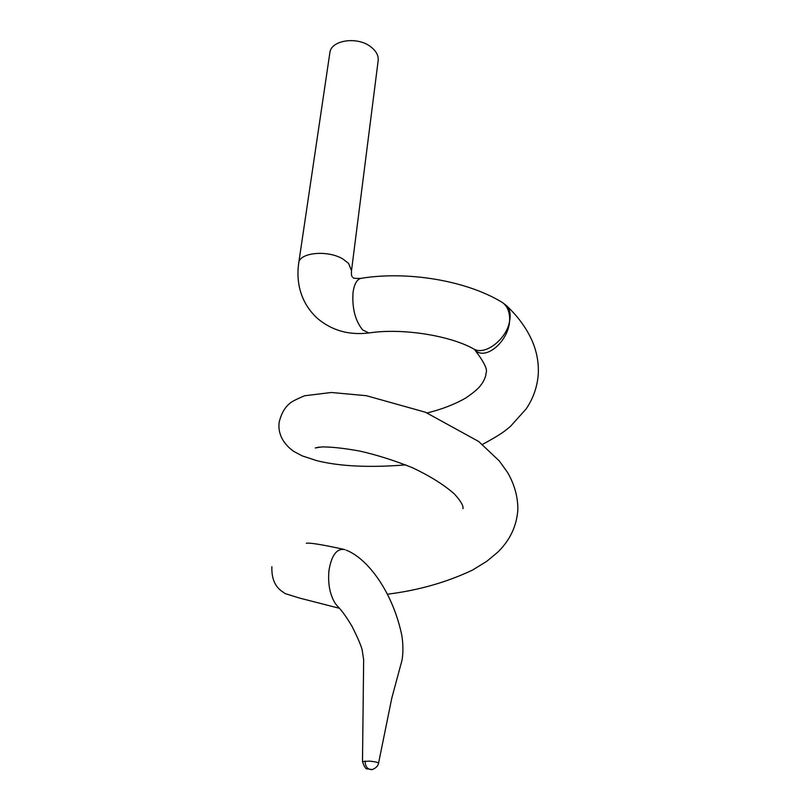 <?xml version="1.0" encoding="UTF-8"?>
<svg xmlns="http://www.w3.org/2000/svg" width="810" height="810" viewBox="0 0 810 810"><rect width="100%" height="100%" fill="white"/><g stroke="black" fill="none" stroke-linecap="round" stroke-linejoin="round"><path stroke-width="1.21" d="M502.524 302.596L506.037 305.269C509.389 308.235 510.695 312.812 509.956 318.998L509.601 321.023L509.662 318.786C509.45 310.605 506.685 304.975 501.36 301.897C466.033 280.554 407.643 270.864 361.594 278.245C357.19 278.893 354.334 283.611 353.038 292.39C351.985 308.134 355.195 320.659 362.647 329.933L368.894 332.971C348.978 335.38 331.837 330.531 317.459 318.421C308.478 310.19 302.545 300.186 299.659 288.39C297.766 280.118 297.442 271.684 298.708 263.088C299.214 252.436 328.05 249.713 343.086 259.119L348.583 263.392L351.5 270.753C351.277 273.983 351.51 275.987 352.198 276.767M298.708 263.088L329.852 52.863C330.774 40.105 357.382 36.055 370.858 46.869C376.215 51.03 378.655 55.596 378.179 60.568L351.5 270.753M344.969 549.625C336.93 548.046 331.594 554.961 328.981 570.372C327.756 583.524 329.812 594.489 335.158 603.268L336.717 605.323C340.939 609.717 344.878 614.415 351.864 626.049C357.473 637.176 360.906 645.084 362.141 649.782L363.66 659.796L362.495 761.582L369.411 761.127C374.939 761.653 377.986 762.331 378.543 763.162M370.281 769.399L370.899 769.49C370.798 770.381 377.774 768.234 378.553 763.162L391.817 698.038L401.183 663.258C402.479 660.079 403.947 648.861 401.841 635.526C393.164 593.365 368.682 558.991 346.194 550.152M369.755 332.859L368.894 332.971C402.54 327.736 450.917 335.745 474.316 349.292C485.676 355.509 507.009 338.651 509.601 321.023C508.315 341.881 485.119 361.199 474.792 349.9C484.238 362.202 487.974 369.957 485.97 373.167C486.121 375.324 484.977 378.543 482.537 382.826L479.571 386.765C477.08 389.661 472.453 393.417 465.689 398.034C454.825 404.291 442.007 409.263 427.214 412.948M336.717 605.323L338.013 606.66M365.077 761.005C365.168 765.379 366.596 768.103 369.37 769.166M371.486 769.48L367.355 768.882C365.928 769.409 364.298 766.979 362.495 761.582M319.14 447.1L315.262 447.95L322.026 446.917C331.472 446.877 343.946 448.234 359.448 451.008C376.407 454.805 394.045 460.363 412.361 467.674C429.837 475.936 443.839 484.684 454.349 493.918C465.183 505.977 462.601 507.931 463.006 508.69M387.544 594.196C418.254 590.389 446.573 582.349 472.493 570.088L486.901 561.229L497.684 552.228C509.733 540.594 516.446 526.652 517.823 510.391C518.106 497.684 514.765 485.16 507.799 472.817L499.314 460.961L478.669 441.47L425.402 412.219L366.383 395.705L331.411 392.485L304.651 395.756C295.994 399.37 290.972 401.993 289.585 403.603C284.786 407.511 281.343 413.586 279.248 421.848C277.719 431.396 281.293 442.442 293.625 451.322L302.11 455.848L316.811 460.677C339.906 466.398 369.542 467.805 405.709 464.889M339.532 608.32L299.629 598.094L285.262 593.629L280.807 590.53C274.458 585.438 271.482 577.49 271.887 566.686M506.736 305.917C518.208 316.71 526.753 328.516 532.362 341.334C536.767 351.813 538.751 362.495 538.306 373.359C537.526 386.228 533.466 398.095 526.135 408.949L510.482 426.354L505.845 430.13C501.765 433.441 493.958 438.21 482.426 444.447M306.291 543.277C309.491 542.558 321.884 544.553 343.45 549.261M360.754 278.377C355.691 278.569 353.089 278.306 352.957 277.577M474.316 349.292L474.792 349.9"/></g></svg>
